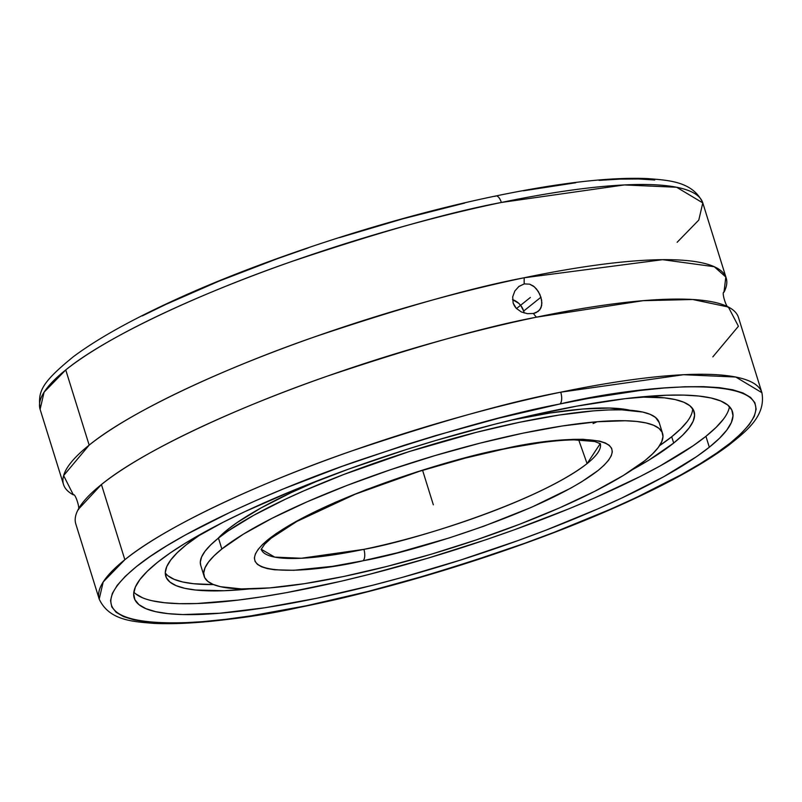 <?xml version="1.0" encoding="UTF-8"?>
<svg xmlns="http://www.w3.org/2000/svg" width="802" height="802" viewBox="0 0 802 802"><rect width="100%" height="100%" fill="white"/><g stroke="black" fill="none" stroke-linecap="round" stroke-linejoin="round"><path stroke-width="1.2" d="M677.149 242.284L698.793 220.069L702.793 202.906L676.627 187.257L624.347 184.941L501.36 202.465A347.045 67.408 162.7 0 0 65.744 369.933L89.162 445.12A347.045 67.408 -17.3 0 1 524.237 277.753A347.045 67.408 -17.3 0 1 726.211 278.093A347.045 67.408 -17.3 0 1 723.975 292.219L725.82 277.001L714.261 266.715L662.612 259.678L524.237 277.753A30.115 13.133 -101.8 0 0 524.237 283.908L529.701 284.169L534.483 286.936L538.322 291.517L540.939 297.231L541.891 302.996L540.989 307.858L538.192 311.417L533.45 313.472A30.115 13.133 -101.8 0 0 536.508 317.171A347.045 67.408 162.7 0 0 101.433 484.528L124.851 559.716C167.608 524.769 265.442 480.799 351.136 451.175C439.456 421.521 509.32 401.862 560.738 392.188A9.554 4.19 78.2 0 1 559.936 403.977L559.154 404.148C509.15 413.591 441.341 432.709 355.697 461.491C272.61 490.253 177.823 532.849 136.22 566.763C46.947 640.397 214.756 627.816 306.745 605.68A9.554 4.19 78.2 0 1 305.843 606.101A9.554 4.19 -101.8 0 0 306.745 605.68L307.527 605.52C357.522 596.066 425.341 576.949 510.984 548.167C594.071 519.415 688.858 476.809 730.462 442.894C819.734 369.261 651.926 381.852 559.936 403.977A9.554 4.19 -101.8 0 0 560.738 392.188L683.575 374.714L735.775 377.03L761.9 392.689C766.121 416.058 746.221 431.225 728.817 445.15C706.241 462.042 674.672 479.937 634.121 498.834C543.154 541.47 412.559 584.137 305.903 606.081C242.124 619.284 191.518 625.049 154.064 623.395C134.054 621.71 109.222 620.838 99.207 599.094A347.045 67.408 -17.3 0 1 124.851 559.716A347.045 67.408 -17.3 0 1 560.738 392.188A347.045 67.408 -17.3 0 1 761.9 392.689L738.482 317.502A347.045 67.408 162.7 0 0 536.508 317.171L643.074 300.68L692.727 299.507L728.356 307.006L738.421 326.264L712.838 356.88M597.169 421.742L593.079 423.566M495.907 195.959A9.554 4.18 78.2 0 1 501.36 202.465C449.952 212.149 380.118 231.818 291.868 261.462C206.234 291.076 108.481 335.015 65.744 369.933L44.1 392.158L40.1 409.311C38.085 392.088 39.899 383.947 73.363 356.71C95.939 339.858 127.458 322.003 167.919 303.146C258.815 260.55 389.251 217.923 495.847 195.969C559.736 182.736 610.432 176.941 647.936 178.605C667.946 180.29 692.778 181.162 702.793 202.906A347.045 67.408 162.7 0 0 501.36 202.465A9.554 4.18 -101.8 0 0 495.907 195.959A9.554 4.18 -101.8 0 0 495.004 196.37M587.084 463.606L600.257 443.616A177.573 34.486 -17.3 0 1 587.084 463.606A177.573 34.486 -17.3 0 1 363.918 549.35C406.955 542.002 535.836 503.355 587.084 463.606L578.693 439.877L587.084 463.606M502.784 449.3A9.554 4.19 -101.7 0 0 503.676 448.889C554.673 436.629 647.565 429.702 598.031 470.523C544.087 512.257 409.05 552.819 363.587 560.648L362.995 560.778A9.554 4.19 -101.7 0 0 363.918 549.35A177.573 34.486 -17.3 0 1 261.191 549.23L274.705 557.109L301.351 558.252L363.918 549.35A9.554 4.19 78.3 0 1 362.995 560.778C312.008 573.029 219.116 579.956 268.64 539.144C322.584 497.41 457.631 456.849 503.095 449.01L503.676 448.889A9.554 4.19 78.3 0 1 502.784 449.3M709.319 447.215A313.301 60.852 -17.3 0 1 382.654 582.673A313.301 60.852 -17.3 0 1 134.205 598.001A313.301 60.852 -17.3 0 1 157.362 562.453A313.301 60.852 -17.3 0 1 484.027 426.985A313.301 60.852 -17.3 0 1 732.467 411.667A313.301 60.852 -17.3 0 1 709.319 447.215L705.93 436.318L709.319 447.215L719.444 438.333L726.802 430.083L731.344 422.564L733.008 415.827L731.785 409.952L727.695 405L720.767 401L711.073 397.993L698.702 396.028L683.775 395.105L666.442 395.236L625.219 398.664L576.618 406.163L522.523 417.461L494.052 424.398L435.626 440.529L406.243 449.561L348.539 469.13L294.093 490.072L245.001 511.586L223.066 522.292L185.442 543.104L170.134 553.009L157.362 562.453L147.237 571.335L139.879 579.575L135.338 587.104L133.673 593.831L134.886 599.706L138.987 604.668L145.914 608.668L155.608 611.665L167.979 613.64L182.906 614.563L219.818 613.229L264.951 607.746L316.549 598.302L372.629 585.259L401.692 577.55L460.428 560.097L518.132 540.528L545.901 530.182L597.921 508.849L621.68 498.072L663.535 476.829L696.547 456.649L709.319 447.215M133.834 592.147A313.301 60.852 162.7 0 0 393.17 568.057A313.301 60.852 162.7 0 0 705.93 436.318L693.149 445.762L660.136 465.932L640.227 476.478L594.533 497.962L569.189 508.699L514.744 529.641L486.162 539.646L427.656 558.242L369.241 574.372L340.77 581.31L286.665 592.608L261.552 596.848L238.064 600.107L196.851 603.535L179.508 603.665L164.58 602.743L152.21 600.768M673.68 443.055A276.7 53.744 -17.3 0 1 632.638 469.541L648.878 460.137L673.68 443.055L671.715 436.749L673.68 443.055L682.622 435.205L689.118 427.927L693.128 421.281L694.602 415.336L693.529 410.143L689.91 405.762L683.795 402.233L675.234 399.586L664.307 397.842L640.207 397.02A276.7 53.744 -17.3 0 1 694.121 411.657A276.7 53.744 -17.3 0 1 673.68 443.055M249.252 588.949A276.7 53.744 -17.3 0 1 165.763 576.217A276.7 53.744 -17.3 0 1 186.214 544.829A276.7 53.744 -17.3 0 1 201.843 533.561L186.214 544.829L177.272 552.668L170.776 559.946L166.766 566.593L165.292 572.538L166.365 577.731L169.984 582.112L176.099 585.64L184.66 588.287L195.588 590.031L224.079 590.723L249.252 588.949M165.282 572.909A276.7 53.744 162.7 0 0 213.563 584.598L193.623 583.726L182.696 581.981L174.134 579.335L168.019 575.806M659.545 445.691A276.7 53.744 162.7 0 0 671.715 436.749L659.545 445.691M523.666 311.056A15.779 13.865 51.3 0 0 512.548 299.647L518.764 303.336L520.849 305.622L523.666 311.056L540.939 297.231L523.666 311.056L524.147 313.001A15.779 13.865 51.3 0 0 523.666 311.056M539.816 294.304L541.651 300.179L541.671 305.572L539.826 309.813L536.047 312.66L533.45 313.472L527.405 313.672L521.34 311.948L516.267 308.339L513.14 303.036L512.699 296.86L514.834 291.016L518.914 286.424L524.237 283.908L529.701 284.169L533.37 286.043L536.538 289.041L539.816 294.304M518.663 286.625L524.237 283.908A30.115 13.133 78.2 0 1 524.237 277.753C472.829 287.467 403.065 307.136 314.935 336.76C229.432 366.354 131.869 410.223 89.162 445.12L65.744 369.933A347.045 67.408 162.7 0 0 40.1 409.311L63.518 484.498A347.045 67.408 -17.3 0 1 89.162 445.12L63.619 475.606L73.373 494.854A347.045 67.408 -17.3 0 1 63.518 484.498M662.572 433.431A240.089 46.636 -17.3 0 1 644.828 460.679L623.304 475.496L594.482 491.446L559.465 507.917L519.596 524.257L476.418 539.856L431.586 554.112L386.815 566.463L343.837 576.458L304.299 583.696L269.723 587.906L241.422 588.919L220.51 586.703L213.081 584.397L207.768 581.34L204.63 577.54L203.698 573.039L204.981 567.876L208.45 562.112L214.094 555.796L221.853 548.989L218.455 538.092L221.853 548.989A240.089 46.636 -17.3 0 1 472.188 445.18A240.089 46.636 -17.3 0 1 662.572 433.431L659.174 422.544A240.089 46.636 162.7 0 0 468.789 434.283A240.089 46.636 162.7 0 0 218.455 538.092L228.249 530.854L227.818 529.42L237.081 522.573L261.031 507.947L291.387 492.528L321.452 479.225A227.237 44.14 162.7 0 0 227.818 529.42L228.259 530.854L253.542 515.395L285.622 499.115L303.828 490.854L343.687 474.513L409.18 451.586L476.468 432.298L519.445 422.313L558.984 415.075L593.57 410.865L608.578 409.952L621.861 409.852L642.783 412.068L650.211 414.363L655.515 417.431L659.194 422.584M629.851 410.243A227.237 44.14 162.7 0 0 510.904 420.218L550.112 412.99L582.843 409.01L609.62 408.048L629.851 410.243M221.853 548.989L243.377 534.162L272.199 518.212L307.216 501.751L347.086 485.4L390.263 469.812L435.095 455.556L479.867 443.195L522.844 433.2L562.382 425.972L596.959 421.762L625.249 420.749L636.688 421.451L646.171 422.965L653.6 425.26L658.913 428.328L662.051 432.128L662.983 436.629L661.7 441.782L658.221 447.556L652.577 453.872L644.828 460.679A240.089 46.636 -17.3 0 1 394.494 564.478A240.089 46.636 -17.3 0 1 204.109 576.227A240.089 46.636 -17.3 0 1 221.853 548.989M503.676 448.889L469.631 456.789L417.261 471.787L366.263 489.631L335.216 502.353L296.028 521.46L276.289 533.51L268.64 539.144L262.575 544.448L258.154 549.37L255.407 553.871L254.374 557.901L255.066 561.41L257.462 564.387L261.552 566.783L267.297 568.598L274.625 569.791L293.793 570.292L332.279 566.372L362.995 560.778L397.04 552.879L449.421 537.871L483.847 526.202L531.465 507.305L570.653 488.197L581.229 482.072L598.031 470.523L604.106 465.21L608.528 460.288L611.274 455.787L612.307 451.767L611.615 448.248L609.219 445.27L605.129 442.874L599.385 441.07L583.194 439.306L572.889 439.366L548.378 441.371L503.676 448.889M200.731 565.38L200.31 562.142L201.583 556.979L205.061 551.215L210.705 544.899L218.455 538.092A240.089 46.636 162.7 0 0 200.721 565.33L204.109 576.227M523.495 190.796L575.756 182.756M599.014 180.37L620.066 179.107L638.693 178.976L654.723 179.989M142.295 315.908L165.934 304.369L218.806 281.211L277.432 258.665L308.209 247.898M339.567 237.603L402.815 218.826L464.749 203.046M227.818 529.42A227.237 44.14 162.7 0 0 217.873 538.563L227.818 529.42M687.154 421.621L680.657 428.9L671.715 436.749A276.7 53.744 162.7 0 0 692.647 408.659M78.165 509.521L101.433 484.528C144.139 449.641 241.713 405.772 327.216 376.178C415.336 346.554 485.1 326.885 536.508 317.171A30.115 13.133 78.2 0 1 533.45 313.472L527.405 313.672L521.34 311.948L516.267 308.339L514.393 305.853L513.14 303.036L512.699 296.86L514.834 291.016L518.914 286.424M101.433 484.528A347.045 67.408 162.7 0 0 75.789 523.907L99.207 599.094L103.207 581.941L124.851 559.716L101.433 484.528M142.515 597.771L135.588 593.771M723.414 419.195L716.046 427.436L705.93 436.318A313.301 60.852 162.7 0 0 729.459 406.624M305.843 606.101A9.554 4.19 78.2 0 1 304.971 606.051M559.936 403.977L588.407 398.414L640.628 390.394L663.866 388.018L684.888 386.764L703.494 386.644L719.504 387.657L732.757 389.802L743.133 393.05L750.532 397.371L754.882 402.734L756.146 409.07L754.301 416.328L749.369 424.438L741.399 433.321L730.462 442.894L716.677 453.06L700.166 463.726L681.088 474.784L635.996 497.661L610.412 509.26L554.393 532.217L524.508 543.355L462.393 564.407L430.764 574.132L367.887 591.485L306.745 605.68L251.287 615.796L226.054 619.274L202.816 621.65L181.793 622.903L163.187 623.024L147.177 622.001L133.924 619.856L123.538 616.608L116.14 612.287L111.799 606.934L110.536 600.588L112.38 593.33L117.313 585.219L125.282 576.337L136.22 566.763L150.004 556.598L166.515 545.931L185.593 534.874L230.685 511.997L256.269 500.408L283.557 488.849L342.173 466.313L404.288 445.25L435.917 435.526L498.794 418.173L559.936 403.977M433.341 504.829L422.584 470.303M516.498 308.57L530.373 297.462M426.193 481.902L429.942 493.942M723.975 292.189C721.249 291.687 726.682 309.131 728.637 307.166M600.437 443.767L594.673 441.481L574.062 439.877C555.586 440.178 531.836 443.316 502.834 449.29L465.441 458.062L419.316 471.335L355.366 494.142L296.81 521.46L271.176 538.182L264.69 544.157L261.121 549.45M702.793 202.906L726.211 278.093M73.363 494.834C75.318 492.869 80.751 510.313 78.025 509.811"/></g></svg>
